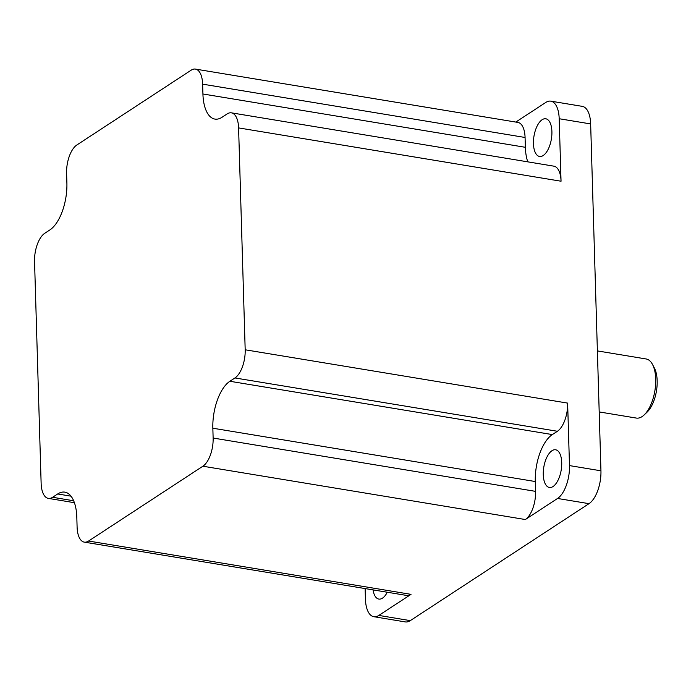 <?xml version="1.0" encoding="UTF-8"?>
<svg xmlns="http://www.w3.org/2000/svg" width="691" height="691" viewBox="0 0 691 691"><rect width="100%" height="100%" fill="white"/><g stroke="black" fill="none" stroke-linecap="round" stroke-linejoin="round"><path stroke-width="1.04" d="M599.192 411.931L636.342 418.072A29.955 13.829 -80.6 0 0 642.069 416.604A29.955 13.829 -80.6 0 0 644.167 414.928A29.955 13.829 -80.6 0 0 652.511 364.459A29.955 13.829 -80.6 0 0 646.12 358.966L597.387 350.907M652.511 364.459L654.377 368.009A26.215 12.101 99.4 0 1 647.07 412.164L644.167 414.928M551.971 450.722A19.098 8.819 99.4 0 1 555.616 449.789A19.098 8.819 99.4 0 1 561.645 466.278A19.098 8.819 99.4 0 1 553.033 486.533A19.098 8.819 99.4 0 1 549.38 487.466A19.098 8.819 99.4 0 1 543.351 470.977A19.098 8.819 99.4 0 1 551.971 450.722M387.288 592.239A19.098 8.819 99.4 0 1 382.486 598.147A19.098 8.819 99.4 0 1 378.841 599.08A19.098 8.819 99.4 0 1 373.045 589.881M542.141 119.716A19.098 8.819 99.4 0 1 545.786 118.783A19.098 8.819 99.4 0 1 551.824 135.281A19.098 8.819 99.4 0 1 543.204 155.527A19.098 8.819 99.4 0 1 539.559 156.468A19.098 8.819 99.4 0 1 533.53 139.971A19.098 8.819 99.4 0 1 542.141 119.716M550.805 101.154L582.263 106.354A26.215 12.101 99.4 0 1 590.65 123.931L559.192 118.731A26.215 12.101 -80.6 0 0 550.805 101.154A26.215 12.101 -80.6 0 0 545.795 102.441L515.806 122.065M202.904 466.218A22.466 10.374 -80.6 0 0 213.13 438.042L212.845 428.213A37.444 17.292 99.4 0 1 229.887 381.268L234.957 377.951A22.466 10.374 -80.6 0 0 245.184 349.784L238.594 127.904A22.466 10.374 -80.6 0 0 231.407 112.84A22.466 10.374 -80.6 0 0 227.123 113.937L222.053 117.254A37.444 17.292 99.4 0 1 214.901 119.085A37.444 17.292 99.4 0 1 202.921 93.985L202.627 84.155A22.466 10.374 -80.6 0 0 195.441 69.091A22.466 10.374 -80.6 0 0 191.148 70.188L76.831 145.006A22.466 10.374 -80.6 0 0 66.595 173.173L66.889 183.003A37.444 17.292 99.4 0 1 49.847 229.956L44.777 233.264A22.466 10.374 -80.6 0 0 34.55 261.44L41.132 483.32A22.466 10.374 -80.6 0 0 48.327 498.384A22.466 10.374 -80.6 0 0 52.611 497.287L57.681 493.97A37.444 17.292 99.4 0 1 64.833 492.139A37.444 17.292 99.4 0 1 76.813 517.239L77.098 527.069A22.466 10.374 -80.6 0 0 84.293 542.133A22.466 10.374 -80.6 0 0 88.578 541.036L202.904 466.218L525.35 519.537L557.551 498.461A26.215 12.101 -80.6 0 0 569.488 465.596L600.945 470.804L590.65 123.931M600.945 470.804A26.215 12.101 99.4 0 1 589.008 503.661L557.551 498.461M365.124 588.568L365.435 599.132A26.215 12.101 -80.6 0 0 373.822 616.709A26.215 12.101 -80.6 0 0 378.832 615.422L410.29 620.63L589.008 503.661M410.29 620.63A26.215 12.101 99.4 0 1 405.28 621.909L373.822 616.709M569.488 465.596L567.631 403.103A22.466 10.374 -80.6 0 1 557.404 431.27L552.334 434.587A37.444 17.292 99.4 0 0 535.292 481.532L535.577 491.37A22.466 10.374 -80.6 0 1 525.35 519.537M378.832 615.422L411.024 594.355A22.466 10.374 -80.6 0 1 406.74 595.452L84.293 542.133M238.594 127.904L561.049 181.223L559.192 118.731M527.777 161.841A37.444 17.292 99.4 0 1 525.367 147.304L525.074 137.474A22.466 10.374 -80.6 0 0 517.887 122.411L195.441 69.091M561.049 181.223A22.466 10.374 -80.6 0 0 553.854 166.16L231.407 112.84M88.578 541.036L411.024 594.355M245.184 349.784L567.631 403.103M202.921 93.985L525.367 147.304M202.627 84.155L525.074 137.474M52.611 497.287L73.652 500.768M57.681 493.97L71.009 496.173M213.13 438.042L535.577 491.37M212.845 428.213L535.292 481.532M229.887 381.268L552.334 434.587M234.957 377.951L557.404 431.27M48.327 498.384L74.403 502.694"/></g></svg>
